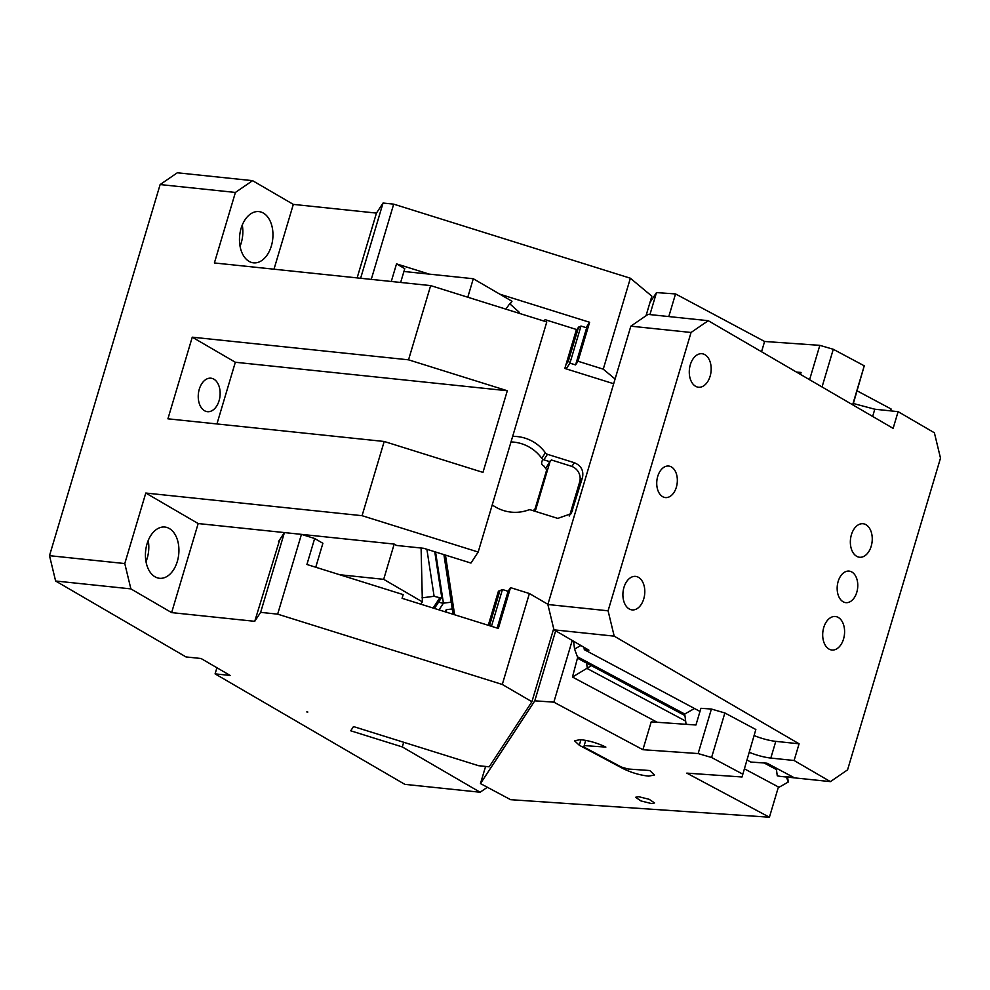 <?xml version="1.0" encoding="UTF-8"?>
<svg xmlns="http://www.w3.org/2000/svg" width="990" height="990" viewBox="0 0 990 990"><rect width="100%" height="100%" fill="white"/><g stroke="black" fill="none" stroke-linecap="round" stroke-linejoin="round"><path stroke-width="1.49" d="M430.662 285.603L214.385 262.956L235.41 192.444L160.133 184.561L49.5 555.675L124.777 563.558L145.79 493.045L362.068 515.691L384.194 441.478L482.971 472.391L507.313 390.741L408.536 359.828L430.662 285.603L546.777 321.948L478.182 552.036L470.943 563.062L423.745 548.299L396.557 545.453L394.193 544.079L383.687 579.336L339.644 574.72L403.178 594.606L402.076 598.319L498.341 628.452L510.518 587.627L508.105 591.302L502.437 589.533L500.061 590.56L497.425 594.569M362.068 515.691L478.182 552.036M408.536 359.828L192.258 337.182L167.916 418.82L384.194 441.478M145.79 493.045L198.173 523.549L394.193 544.079M124.777 563.558L130.878 588.889L171.629 612.612L198.173 523.549M169.364 528.549A25.765 16.632 -84 0 1 169.76 528.784A25.765 16.632 -84 0 1 178.101 558.323A25.765 16.632 -84 0 1 159.489 578.284A25.765 16.632 -84 0 1 154.984 576.786A25.765 16.632 -84 0 1 146.174 547.346A25.765 16.632 -84 0 1 164.86 527.039A25.765 16.632 -84 0 1 168.968 528.326A25.765 16.632 -84 0 1 169.364 528.549M130.878 588.889L55.613 581.006L49.5 555.675M160.133 184.561L177.309 172.78L252.574 180.663L235.41 192.444M403.685 742.265L402.299 746.93L480.113 792.235L404.836 784.352L215.09 673.868L230.138 675.44L201.044 658.499L185.984 656.927L55.613 581.006M252.574 180.663L293.325 204.386L273.995 269.193M249.022 261.348A25.765 16.632 -84 0 1 248.626 261.1A25.765 16.632 -84 0 1 240.285 231.573A25.765 16.632 -84 0 1 258.897 211.6A25.765 16.632 -84 0 1 263.402 213.097A25.765 16.632 -84 0 1 272.201 242.55A25.765 16.632 -84 0 1 253.527 262.845A25.765 16.632 -84 0 1 249.418 261.57A25.765 16.632 -84 0 1 249.022 261.348M171.629 612.612L254.752 621.324L260.63 612.365L277.658 614.146L502.289 684.461L531.915 701.712L489.196 766.817L478.554 765.703L353.492 726.561L350.72 730.793L402.299 746.93M279.712 539.736L254.752 621.324M306.776 711.934L307.841 712.045L306.776 711.934M146 561.701A25.765 16.632 96 0 0 148.228 540.478M240.05 246.25A25.765 16.632 96 0 0 242.265 225.039M421.096 548.014L422.371 601.858L383.687 579.336M422.371 601.858L420.837 604.185M278.537 541.53L284.415 532.583L301.443 534.365L314.659 538.498L306.912 564.473L339.644 574.72M547.928 604.321L529.39 593.53L502.289 684.461M531.915 701.712L553.695 628.662M480.113 792.235L487.365 787.26M314.659 538.498L322.889 543.287L315.748 567.245M529.39 593.53L510.518 587.627M497.351 594.829L499.752 591.166L489.803 624.566L490.236 625.903M213.889 379.17A16.842 10.878 -84 0 1 219.644 398.425A16.842 10.878 -84 0 1 207.442 411.692A16.842 10.878 -84 0 1 204.485 410.714A16.842 10.878 -84 0 1 198.73 391.458A16.842 10.878 -84 0 1 210.944 378.192A16.842 10.878 -84 0 1 213.889 379.17M360.62 278.264L383.043 203.037L393.698 204.15L371.262 279.378M357.13 277.905L376.447 213.097L383.043 203.037M615.087 379.034L603.257 369.159L630.37 278.227L651.853 296.183L646.012 315.773M603.257 369.159L577.999 361.251L589.619 322.282L586.105 327.64M575.586 364.926L586.649 327.814L580.994 326.044L569.931 363.157L575.586 364.926L577.999 361.251M566.169 368.874L569.931 363.157L568.347 361.078L565.946 364.741M568.347 361.078L578.606 327.071L575.982 331.081M575.895 331.341L578.308 327.678L580.994 326.044M391.273 281.482L396.532 263.872L404.762 268.674L400.641 282.459M509.912 303.93L511.979 301.257L473.294 278.735L467.787 297.223M517.968 312.927L518.871 311.924L509.689 303.72L505.89 309.152M422 597.836L434.103 596.289L426.888 549.277M433.113 608.033L439.857 597.762L434.103 596.289M510.11 304.103L511.979 301.257M518.871 311.924L519.713 313.471M439.857 597.762L441.738 597.304L434.746 551.739M441.998 595.163L441.948 597.044L434.449 608.454M589.619 322.282L499.826 294.178M403.92 271.47L473.294 278.735M396.532 263.872L429.252 274.119M630.37 278.227L393.698 204.15M497.141 628.068L508.105 591.302M216.921 667.743L215.09 673.868M301.443 534.365L277.658 614.146M284.415 532.583L260.63 612.365M293.325 204.386L376.447 213.097M192.258 337.182L235.335 362.253L507.313 390.741M216.934 423.955L235.335 362.253M704.929 354.705A16.842 10.878 -84 0 1 710.684 373.96A16.842 10.878 -84 0 1 698.47 387.226A16.842 10.878 -84 0 1 695.524 386.249A16.842 10.878 -84 0 1 689.77 366.993A16.842 10.878 -84 0 1 701.984 353.727A16.842 10.878 -84 0 1 704.929 354.705M708.234 320.698L893.129 428.361L898.103 411.654L934.387 432.791L940.5 458.123L847.564 769.861L830.4 781.63L794.104 760.506L799.091 743.799L614.196 636.149L553.979 629.838L547.866 604.506L630.84 326.168L648.017 314.387L708.234 320.698L691.057 332.479L608.083 610.805L614.196 636.149M843.047 601.722A15.852 10.234 -84 0 1 837.627 583.605A15.852 10.234 -84 0 1 849.123 571.106A15.852 10.234 -84 0 1 851.895 572.034A15.852 10.234 -84 0 1 857.315 590.151A15.852 10.234 -84 0 1 845.819 602.65A15.852 10.234 -84 0 1 843.047 601.722M629.145 608.912A16.842 10.878 -84 0 1 623.391 589.669A16.842 10.878 -84 0 1 635.605 576.39A16.842 10.878 -84 0 1 638.55 577.368A16.842 10.878 -84 0 1 644.304 596.624A16.842 10.878 -84 0 1 632.09 609.902A16.842 10.878 -84 0 1 629.145 608.912M856.598 556.256A16.842 10.878 -84 0 1 850.843 537.001A16.842 10.878 -84 0 1 863.057 523.735A16.842 10.878 -84 0 1 866.002 524.712A16.842 10.878 -84 0 1 871.757 543.968A16.842 10.878 -84 0 1 859.543 557.246A16.842 10.878 -84 0 1 856.598 556.256M828.939 649.044A16.842 10.878 -84 0 1 823.185 629.788A16.842 10.878 -84 0 1 835.399 616.51A16.842 10.878 -84 0 1 838.344 617.488A16.842 10.878 -84 0 1 844.099 636.743A16.842 10.878 -84 0 1 831.885 650.022A16.842 10.878 -84 0 1 828.939 649.044M662.607 496.658A15.852 10.234 -84 0 1 657.199 478.529A15.852 10.234 -84 0 1 668.683 466.043A15.852 10.234 -84 0 1 671.468 466.971A15.852 10.234 -84 0 1 676.875 485.088A15.852 10.234 -84 0 1 665.391 497.574A15.852 10.234 -84 0 1 662.607 496.658M799.091 743.799L775.789 741.362A20.208 4.306 16.6 0 1 754.355 735.644M794.104 760.506L770.814 758.068A20.208 4.306 16.6 0 1 749.38 752.351M747.079 760.048L750.853 762.053L767.002 763.191L793.46 777.311L780.343 776.395L830.4 781.63M686.082 724.309L684.721 714.038L694.497 708.494M684.919 715.56L578.358 658.684L577.393 656.754L684.721 714.038M776.247 768.116L777.261 775.801L780.343 776.395M853.368 403.499L874.801 409.216L872.648 416.443M898.103 411.654L874.801 409.216M691.057 332.479L630.84 326.168M547.866 604.506L608.083 610.805M573.532 641.223L574.571 649.069L577.393 656.754M574.571 649.069L580.87 645.492M699.992 711.439L584.323 649.688L583.927 647.274M584.323 649.688L588.902 650.17L553.979 629.838M533.226 510.716L535.083 508.823L546.703 469.854L543.757 465.882A2.97 2.896 -146.7 0 1 541.753 462.219L542.644 459.224L541.753 458.321A38.647 37.682 -146.7 0 0 511.001 441.924M492.228 504.9A38.647 37.682 -146.7 0 0 528.314 510.023A3.96 3.861 -146.7 0 1 530.863 509.974L557.741 518.389L571.218 513.699L582.466 477.638C583.84 470.547 581.13 465.572 574.336 462.714L547.458 454.311A3.96 3.861 -146.7 0 1 545.379 452.801L541.753 458.321M512.647 436.392A38.647 37.682 -146.7 0 1 545.379 452.801M547.458 454.311L543.832 459.818A3.96 3.861 -146.7 0 1 542.644 459.224M543.844 321.032L545.082 319.671L576.452 329.484L564.832 368.453L613.676 383.736M454.62 614.765L445.463 555.093M499.48 591.438L498.453 591.117L488.268 625.296M543.832 459.818L549.66 461.649M569.201 516.025A12.882 12.561 -146.7 0 0 570.24 513.55L579.645 482.006A12.882 12.561 -146.7 0 0 570.97 466.104L551.529 460.016L550.316 460.647L535.206 511.335M453.061 614.27L443.904 554.61M555.65 630.816L534.786 700.821L480.472 783.585L485.583 766.433M572.232 640.468L553.843 702.158L534.786 700.821M668.795 316.565L675.539 293.931L656.481 292.594L649.96 302.532M649.923 314.597L656.481 292.594M550.316 460.647L546.369 467.466M724.866 712.973L711.587 757.499L698.136 753.563L711.414 709.038L724.866 712.973L755.84 729.506L742.03 776.989L686.8 773.128L769.416 817.22L510.63 799.685L480.472 783.585M446.651 612.265L446.255 609.716L444.931 611.733M446.255 609.716L452.244 608.949M438.459 600.546C438.892 602.143 440.55 603.021 443.421 603.17L451.205 602.18M675.539 293.931L764.602 341.476L819.831 345.349L833.283 349.284L822.047 386.966M852.65 404.786L864.258 365.817L833.283 349.284M864.258 365.817L852.935 404.96M857.142 390.864L891.111 408.994L890.554 410.862M764.602 341.476L761.545 351.747M769.416 817.22L778.425 786.976M657.224 722.279L572.468 677.049L577.653 657.422M553.843 702.158L642.906 749.702L651.21 721.859L695.945 725.002L700.932 708.296L711.414 709.038M642.906 749.702L698.136 753.563M742.03 776.989L755.84 729.506M711.587 757.499L742.562 774.044M648.722 776.135L654.501 774.972L649.749 770.529L628.068 769.007L621.349 767.04L583.914 747.054L584.187 745.581L605.855 747.104C597.626 743.069 589.1 740.582 580.313 739.629L574.534 740.792L579.286 745.235L623.18 768.661C631.41 772.695 639.936 775.182 648.722 776.135M651.531 803.571L654.576 802.952L649.168 799.301L638.624 796.678L635.58 797.297L640.988 800.947L651.531 803.571M800.465 374.406L801.059 372.438L796.554 372.129M809.585 379.714L819.831 345.349M787.619 777.15L788.263 782.038L779.006 787.285L744.455 768.846M572.468 677.049L592.453 664.995M585.734 740.359L584.187 745.581M788.263 782.038L786.431 777.026M491.473 626.299L502.437 589.533M489.803 624.566L489.147 625.569M775.789 741.362L770.814 758.068M574.336 462.714L571.898 466.426M572.628 510.667L569.535 515.382M582.466 477.638L579.682 481.895M435.575 551.999L443.421 603.17L439.028 609.877M685.662 721.091L587.342 668.609L586.612 663.09M580.944 739.679L579.286 745.235M623.477 767.658L623.18 768.661M776.432 769.539L764.156 762.993M435.476 551.975L442.208 595.807M533.857 510.914L534.736 509.565"/></g></svg>
